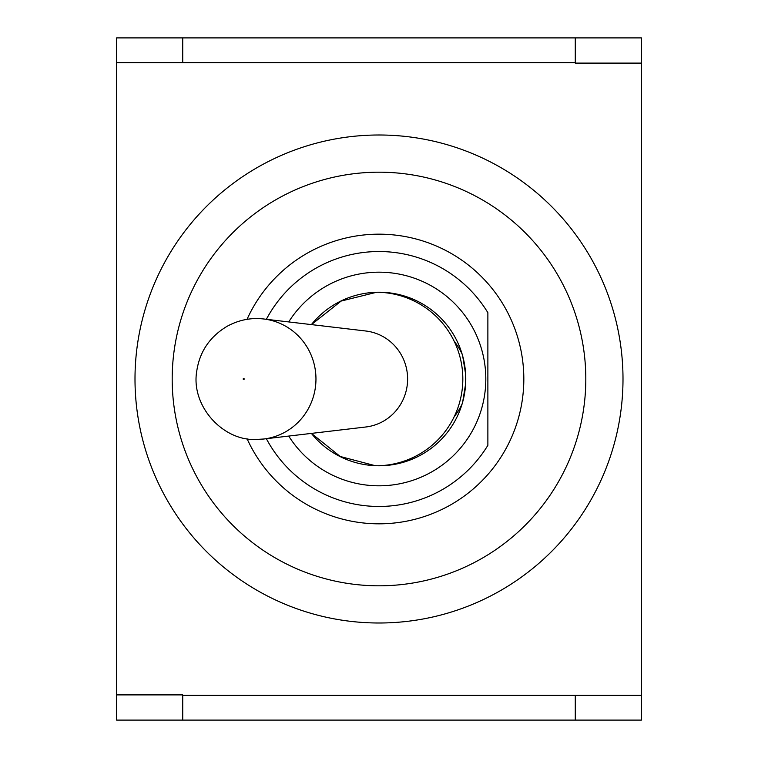 <?xml version="1.0" encoding="UTF-8"?>
<svg xmlns="http://www.w3.org/2000/svg" width="758" height="758" viewBox="0 0 758 758"><rect width="100%" height="100%" fill="white"/><g stroke="black" fill="none" stroke-linecap="round" stroke-linejoin="round"><path stroke-width="1.14" d="M288.713 321.923A106.812 106.812 0 0 1 470.235 323.448A106.812 106.812 0 0 1 435.31 469.761A106.812 106.812 0 0 1 288.713 436.077M311.396 324.595A86.772 86.772 0 0 1 438.115 315.48A86.772 86.772 0 0 1 438.115 442.52A86.772 86.772 0 0 1 311.396 433.405M462.124 354.1A62.374 60.848 180 0 0 456.079 343.791L454.07 341.024M454.07 416.976L456.079 414.209A62.374 60.848 180 0 0 462.124 403.9M376.631 292.256L341.138 301.059L311.434 324.604M311.434 433.396L340.238 456.496L375.229 465.687L377.522 465.763A86.772 86.772 0 0 0 462.825 379A86.772 86.772 0 0 0 377.522 292.237M376.707 465.744L377.294 465.753M462.702 401.873L465.639 383.785M465.658 383.368L465.658 374.632M465.639 374.215L462.702 356.127M266.371 438.702A127.477 127.477 0 0 0 487.877 445.297L487.877 312.703A127.477 127.477 0 0 0 266.371 319.298M247.032 438.655A144.825 144.825 0 0 0 468.378 492.956A144.825 144.825 0 0 0 468.378 265.044A144.825 144.825 0 0 0 247.032 319.345M172.189 379A206.811 206.811 0 0 1 482.401 199.894A206.811 206.811 0 0 1 482.401 558.106A206.811 206.811 0 0 1 172.189 379M623 379A244 244 0 0 0 257 167.689A244 244 0 0 0 257 590.311A244 244 0 0 0 623 379M487.877 312.703L487.877 445.297M260.468 439.308A60.413 58.982 -90 0 0 263.718 439.015L365.83 426.991A48.313 47.167 -90 0 0 407.615 379A48.313 47.167 -90 0 0 365.83 331.009L263.718 318.985A60.413 58.982 -90 0 1 315.963 379A60.413 58.982 -90 0 1 263.718 439.015L256.659 439.432C223.638 441.573 190.599 406.364 196.758 371.06C199.686 351.636 209.795 336.713 227.097 326.3C238.808 319.942 251.021 317.498 263.718 318.985M641.382 695.304L641.382 720.1L575.275 720.1L575.275 695.304L641.382 695.304L641.382 63.103L575.275 63.103L575.275 37.9L182.725 37.9L182.725 62.696L116.618 62.696L116.618 694.896L182.725 694.896L182.725 720.1L116.618 720.1L116.618 694.896M575.275 720.1L182.725 720.1M116.618 62.696L116.618 37.9L182.725 37.9M575.275 37.9L641.382 37.9L641.382 63.103M243.688 379.512A0.512 0.502 90 0 1 243.252 378.744A0.512 0.502 90 0 1 244.123 378.744A0.512 0.502 90 0 1 243.688 379.512M575.275 62.696L182.725 62.696M575.275 695.304L182.725 695.304"/></g></svg>
